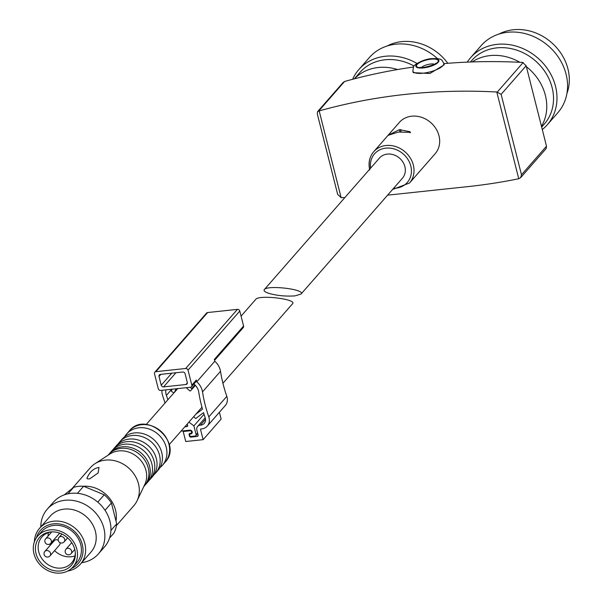 <?xml version="1.0" encoding="UTF-8"?>
<svg xmlns="http://www.w3.org/2000/svg" width="602" height="602" viewBox="0 0 602 602"><rect width="100%" height="100%" fill="white"/><g stroke="black" fill="none" stroke-linecap="round" stroke-linejoin="round"><path stroke-width="0.9" d="M264.316 289.585L379.426 158.085A15.283 13.206 41.2 0 1 399.623 158.213A15.283 13.206 41.2 0 1 402.422 178.222L301.023 294.054C306.057 289.427 267.581 284.738 264.316 289.585C263.428 290.774 264.888 292.015 268.695 293.309C277.018 295.672 285.784 296.523 295.003 295.868L301.023 294.054M389.539 134.163L388.659 135.172L398.389 132.049L410.534 132.35L409.796 131.672L399.427 129.648L389.629 134.517M388.155 135.495L388.659 135.172M399.359 122.417A23.771 20.543 41.2 0 1 430.784 122.612A23.771 20.543 41.2 0 1 435.141 153.736L409.488 183.038A23.771 20.543 41.2 0 0 405.131 151.922A23.771 20.543 41.2 0 0 373.707 151.727L399.359 122.417M319.18 110.911L341.123 197.644L337.654 194.348L317.299 113.913L317.578 111.656L319.18 110.911A611.308 528.338 -138.8 0 1 496.793 92.001L501.127 94.348L526.148 65.769L522.671 62.435A611.308 528.338 -138.8 0 0 443.885 63.616M341.123 197.644A611.308 528.338 -138.8 0 0 344.848 197.584M387.62 195.131A611.308 528.338 -138.8 0 0 393.279 194.559L467.799 186.628A611.308 528.338 -138.8 0 0 518.743 178.741L520.67 177.65L546.217 148.461L546.503 146.196L526.148 65.769M413.25 72.676L429.918 73.489L444.193 64.843L443.794 63.248A15.961 5.012 165.8 0 1 429.542 72.022A15.961 5.012 165.8 0 1 412.844 71.081L413.243 72.676M413.386 67.055A611.308 528.338 -138.8 0 0 345.059 81.345L343.14 82.459L317.645 111.588M501.127 94.348L521.482 174.783L520.67 177.65M354.39 78.824A48.228 41.681 41.2 0 1 397.531 69.539M354.322 78.847L359.951 72.413A48.228 41.681 41.2 0 1 414.056 66.032M352.614 79.291A50.944 44.029 41.2 0 1 358.807 69.591A50.944 44.029 41.2 0 1 416.99 63.443M358.807 69.591L369.387 57.514A50.944 44.029 41.2 0 1 437.473 58.612M387.161 45.985A47.543 41.094 41.2 0 1 447.813 63.293M472.164 61.938A48.228 41.681 41.2 0 1 519.88 62.292M526.381 66.687A48.228 41.681 41.2 0 1 541.476 126.337M470.433 61.998L471.735 60.509A48.228 41.681 41.2 0 1 535.479 60.915A48.228 41.681 41.2 0 1 544.313 124.042L541.665 127.067M467.25 62.126A50.944 44.029 41.2 0 1 470.591 57.694A50.944 44.029 41.2 0 1 537.925 58.116A50.944 44.029 41.2 0 1 547.256 124.802A50.944 44.029 41.2 0 1 542.289 129.535M470.591 57.694L481.171 45.609A50.944 44.029 41.2 0 1 548.505 46.038A50.944 44.029 41.2 0 1 557.836 112.717L547.256 124.802M498.945 34.088A47.543 41.094 41.2 0 1 551.522 42.584A47.543 41.094 41.2 0 1 566.903 93.573M241.071 316.14L255.782 299.337C259.041 294.491 297.523 299.179 292.489 303.814L222.928 383.278M110.918 530.452L116.698 523.853A32.606 28.181 41.2 0 1 113.906 533.079L109.526 538.09M105.026 510.263L111.415 502.963A32.606 28.181 41.2 0 0 104.221 494.791L83.61 486.265L77.432 493.324M97.795 502.136L104.221 494.791M67.936 493.836L73.632 487.327A32.606 28.181 41.2 0 1 83.61 486.265M116.698 523.853L111.415 502.963M73.632 487.327L64.271 494.874M83.422 486.25A28.866 24.953 41.2 0 1 115.998 521.099M72.082 488.576L90.375 467.671A28.866 24.953 41.2 0 1 94.928 463.743A28.866 24.953 41.2 0 1 128.535 467.912A28.866 24.953 41.2 0 1 137.113 500.676A28.866 24.953 41.2 0 1 133.817 505.703L116.457 525.538M98.969 467.476L98.156 472.946L89.751 478.838C87.215 479.079 86.402 478.635 87.32 477.506C89.871 471.667 93.754 468.311 98.969 467.453M94.928 463.743L110.106 453.908A23.771 20.543 41.2 0 1 137.783 457.347A23.771 20.543 41.2 0 1 144.849 484.324L137.113 500.676M107.999 455.278L108.616 454.578A23.771 20.543 41.2 0 1 120.513 448.407A23.771 20.543 41.2 0 1 148.935 473.277A23.771 20.543 41.2 0 1 144.39 485.889L143.78 486.589M109.308 453.825A23.771 20.543 41.2 0 1 109.963 453.035A23.771 20.543 41.2 0 1 141.387 453.231A23.771 20.543 41.2 0 1 145.737 484.347A23.771 20.543 41.2 0 1 145.044 485.099M109.963 453.035L112.213 450.462A23.771 20.543 41.2 0 1 124.11 444.291A23.771 20.543 41.2 0 1 152.532 469.169A23.771 20.543 41.2 0 1 147.994 481.781L145.737 484.347M113.402 449.235A23.771 20.543 41.2 0 1 114.463 447.896A23.771 20.543 41.2 0 1 145.887 448.091A23.771 20.543 41.2 0 1 150.244 479.207A23.771 20.543 41.2 0 1 149.055 480.441M114.463 447.896L116.713 445.322A23.771 20.543 41.2 0 1 128.617 439.151A23.771 20.543 41.2 0 1 157.032 464.029A23.771 20.543 41.2 0 1 152.494 476.633L150.244 479.207M118.413 443.629A23.771 20.543 41.2 0 1 119.866 441.725A23.771 20.543 41.2 0 1 151.29 441.921A23.771 20.543 41.2 0 1 155.64 473.037A23.771 20.543 41.2 0 1 153.946 474.73M119.866 441.725L122.116 439.151A23.771 20.543 41.2 0 1 134.013 432.981A23.771 20.543 41.2 0 1 162.435 457.859A23.771 20.543 41.2 0 1 157.89 470.471L155.64 473.037M124.614 436.796A23.771 20.543 41.2 0 1 126.616 434.012A23.771 20.543 41.2 0 1 158.04 434.208A23.771 20.543 41.2 0 1 162.389 465.323A23.771 20.543 41.2 0 1 159.891 467.679M36.436 537.752A25.133 21.717 41.2 0 1 73.632 530.633A25.133 21.717 41.2 0 1 71.495 568.446M37.76 536.043L41.696 531.543A23.433 20.25 41.2 0 1 72.669 531.739A23.433 20.25 41.2 0 1 76.958 562.411L73.023 566.911A23.433 20.25 41.2 0 1 51.019 571.9A23.433 20.25 41.2 0 1 33.96 553.757A23.433 20.25 41.2 0 1 37.76 536.043A23.433 20.25 41.2 0 1 68.726 536.231A23.433 20.25 41.2 0 1 73.023 566.911M34.382 541.83A27.173 23.486 41.2 0 1 39.559 528.308A27.173 23.486 41.2 0 1 75.468 528.533A27.173 23.486 41.2 0 1 80.45 564.097A27.173 23.486 41.2 0 1 67.733 571.02M39.559 528.308L50.139 516.223A27.173 23.486 41.2 0 1 86.048 516.456A27.173 23.486 41.2 0 1 91.022 552.019L80.45 564.097M40.785 526.908A33.96 29.355 41.2 0 1 47.272 509.179A33.96 29.355 41.2 0 1 92.166 509.465A33.96 29.355 41.2 0 1 98.382 553.915A33.96 29.355 41.2 0 1 81.676 562.697M47.272 509.179L53.352 502.241A33.96 29.355 41.2 0 1 90.699 497.342A33.96 29.355 41.2 0 1 110.768 532.386A33.96 29.355 41.2 0 1 104.462 546.977L98.382 553.915M36.022 553.539A21.183 18.308 41.2 0 1 50.493 531.972A21.183 18.308 41.2 0 1 75.363 553.75A21.183 18.308 41.2 0 1 58.153 571.08A21.183 18.308 41.2 0 1 36.022 553.539M75.325 552.877A19.7 17.022 41.2 0 1 71.563 562.908A19.7 17.022 41.2 0 1 53.066 567.099A19.7 17.022 41.2 0 1 38.731 551.846A19.7 17.022 41.2 0 1 41.922 536.961A19.7 17.022 41.2 0 1 51.358 531.905M48.055 536.096A19.7 17.022 41.2 0 1 48.393 532.635M74.987 555.917A19.7 17.022 41.2 0 1 54.579 550.649M50.402 545.111A19.7 17.022 41.2 0 1 49.868 544.035M44.864 551.432A3.394 3.394 0 0 0 46.632 556.97A3.394 3.394 0 0 0 49.981 555.902A3.394 2.935 41.2 0 0 49.356 551.462A3.394 2.935 41.2 0 0 44.864 551.432L54.323 540.634A3.394 2.935 41.2 0 1 58.228 540.242M60.004 542.658A3.394 2.935 41.2 0 1 59.432 545.103L49.981 555.902M183.821 430.806L183.196 431.514L185.732 441.514L203.122 439.663L200.586 429.647A0.677 0.587 -138.8 0 1 201.083 428.948A10.866 9.391 -138.8 0 0 207.321 426.058L225.321 405.492A10.866 9.391 -138.8 0 0 226.811 396.364A146.579 126.683 -138.8 0 1 220.505 371.314A15.622 13.5 -138.8 0 0 214.779 361.253L214.327 359.469L243.577 326.051L239.784 311.038A2.039 1.761 -138.8 0 0 237.444 309.368L207.637 312.536A2.039 1.761 -138.8 0 0 206.576 313.07L154.819 372.202A2.039 1.761 -138.8 0 0 154.488 373.744L158.288 388.749A2.039 1.761 -138.8 0 0 160.621 390.427L190.435 387.252A2.039 1.761 -138.8 0 0 191.82 385.175L188.027 370.17A2.039 1.761 -138.8 0 0 185.687 368.492L155.873 371.667A2.039 1.761 -138.8 0 0 154.819 372.202M203.122 439.663L221.122 419.097L219.391 412.265M165.919 389.863A11.543 9.978 -138.8 0 0 166.385 395.363A150.658 130.205 -138.8 0 1 167.86 399.781M161.93 390.284A15.622 13.5 -138.8 0 0 162.766 396.108A146.579 126.683 -138.8 0 1 165.008 403.039M181.097 431.07A10.866 9.391 -138.8 0 0 182.376 430.942A0.677 0.587 -138.8 0 1 182.572 430.942L189.871 430.159A2.039 1.761 -138.8 0 1 190.819 433.914L190.51 433.944A1.362 1.174 -138.8 0 0 191.143 436.442L195.183 436.014A1.362 1.174 -138.8 0 0 196.109 434.636L193.889 425.877L188.923 422.13M184.791 426.848L186.733 426.645A1.362 1.174 -138.8 0 0 187.102 424.44L186.981 424.342M183.196 431.514L190.029 430.784A1.362 1.174 -138.8 0 1 190.661 433.289L190.044 433.35A1.362 1.174 -138.8 0 0 189.118 434.734L189.434 435.983A1.362 1.174 -138.8 0 0 190.992 437.105L197.2 436.442A1.362 1.174 -138.8 0 0 198.126 435.058L196.854 430.039A4.756 4.109 -138.8 0 1 197.629 426.449A4.756 4.109 -138.8 0 1 200.353 425.185A6.795 5.869 -138.8 0 0 204.251 423.372A6.795 5.869 -138.8 0 0 205.184 417.675A150.658 130.205 -138.8 0 1 203.529 412.633L196.041 418.33A0.677 0.587 -138.8 0 1 195.138 418.172L193.829 416.622A0.677 0.587 -138.8 0 1 193.791 416.569M207.321 426.058A10.866 9.391 -138.8 0 0 208.804 416.938A146.579 126.683 -138.8 0 1 202.505 391.879A15.622 13.5 -138.8 0 0 196.771 381.826L196.32 380.035L191.82 385.175M191.489 386.717L195.989 381.578A2.039 1.761 -138.8 0 0 196.32 380.035M195.8 414.266L202.498 409.172A150.658 130.205 -138.8 0 1 198.705 391.917A11.543 9.978 -138.8 0 0 193.874 384.001M190.179 387.282L191.647 388.591A0.677 0.587 -138.8 0 1 191.76 389.479L190.586 390.788A0.677 0.587 -138.8 0 1 189.683 390.773L186.244 387.696M214.779 361.253L196.771 381.826M176.108 388.779L174.362 392.399A0.677 0.587 -138.8 0 1 173.519 392.602L171.758 391.609A0.677 0.587 -138.8 0 1 171.427 390.743L172.172 389.193M214.553 360.372L243.253 327.586A2.039 1.761 -138.8 0 0 243.577 326.051M159.003 376.468L161.223 385.227A2.039 1.761 -138.8 0 0 163.556 386.905L185.913 384.52A2.039 1.761 -138.8 0 0 187.305 382.451L185.092 373.699A2.039 1.761 -138.8 0 0 182.752 372.021L160.395 374.399A2.039 1.761 -138.8 0 0 159.003 376.468L160.862 374.346M204.048 414.281L193.889 425.877M409.796 131.672L410.082 132.786M399.427 129.648L399.991 131.868M400.593 129.528L401.165 131.793M369.733 169.162A23.771 20.543 41.2 0 1 373.707 151.727C369.44 156.859 368.123 162.946 369.748 169.997M496.793 92.001L518.743 178.741M421.49 67.484A7.472 2.348 165.8 0 1 430.716 64.023A7.472 2.348 165.8 0 1 434.471 64.196M318.714 111.031L344.57 81.488M497.32 92.023L523.183 62.48M521.482 174.783L546.503 146.196M431.303 58.913A11.889 3.732 165.8 0 1 434.81 64.655A11.889 3.732 165.8 0 1 415.99 66.664A11.889 3.732 165.8 0 1 431.303 58.913M431.077 59.169A11.205 3.514 165.8 0 1 434.388 64.587A11.205 3.514 165.8 0 1 416.637 66.476A11.205 3.514 165.8 0 1 431.077 59.169M370.621 168.139A21.732 18.782 41.2 0 1 388.064 148.032A21.732 18.782 41.2 0 1 411.241 168.319A21.732 18.782 41.2 0 1 393.625 188.268M126.616 434.012L129.317 430.927A23.771 20.543 41.2 0 1 160.742 431.122A23.771 20.543 41.2 0 1 165.091 462.238L162.389 465.323M64.128 541.875A3.394 3.394 0 0 1 58.281 540.476A3.394 3.394 0 0 1 59.019 537.405A3.394 2.935 41.2 0 1 63.503 537.436A3.394 2.935 41.2 0 1 64.128 541.875L67.635 537.872M71.096 553.659A3.394 3.394 0 0 1 65.249 552.252A3.394 3.394 0 0 1 65.987 549.182A3.394 2.935 41.2 0 1 70.472 549.212A3.394 2.935 41.2 0 1 71.096 553.659L74.768 549.46M50.779 543.297A3.394 3.394 0 0 1 44.924 541.898A3.394 3.394 0 0 1 45.662 538.828A3.394 2.935 41.2 0 1 50.154 538.858A3.394 2.935 41.2 0 1 50.779 543.297L59.681 533.131M201.196 428.94L200.586 429.647M226.811 396.364L208.804 416.938M220.505 371.314L202.505 391.879M239.784 311.038L188.027 370.17M237.444 309.368L185.687 368.492M207.637 312.536L155.873 371.667M171.758 373.187L161.223 385.227M175.95 372.743L163.556 386.905M187.365 382.872L185.913 384.52M192.271 432.259L190.819 433.914M192.241 431.973L190.51 433.944M197.591 432.936L196.109 434.636M187.696 425.539L186.733 426.645M171.736 389.238L166.385 395.363M174.287 392.519L177.71 388.606L174.362 392.399M195.379 385.348L191.775 389.471L195.379 385.348M194.897 384.874L191.647 388.591M190.541 430.204L190.029 430.784M190.352 433.32L189.118 434.734M191.609 436.397L190.992 437.105M198.163 435.344L197.2 436.442M205.523 419.27L200.353 425.185M443.794 63.248C441.462 60.132 443.343 58.364 431.822 58.612C421.377 59.342 412.204 66.401 413.529 66.799L412.844 71.081M435.427 64.015L435.69 63.278C439.791 62.886 421.731 69.238 419.985 67.251L420.565 67.778M392.587 189.457L409.488 183.038M169.215 444.645L201.963 407.23M146.218 424.508L174.098 392.654M129.317 430.927C145.925 409.744 183.888 442.974 165.091 462.238M59.019 537.405L61.938 534.064M65.987 549.182L71.736 542.613M45.662 538.828L51.742 531.882M190.699 433.282L189.803 434.298M197.742 433.538L195.883 435.66M192.234 431.943L191.368 432.928M205.214 417.773L197.629 426.449"/></g></svg>

